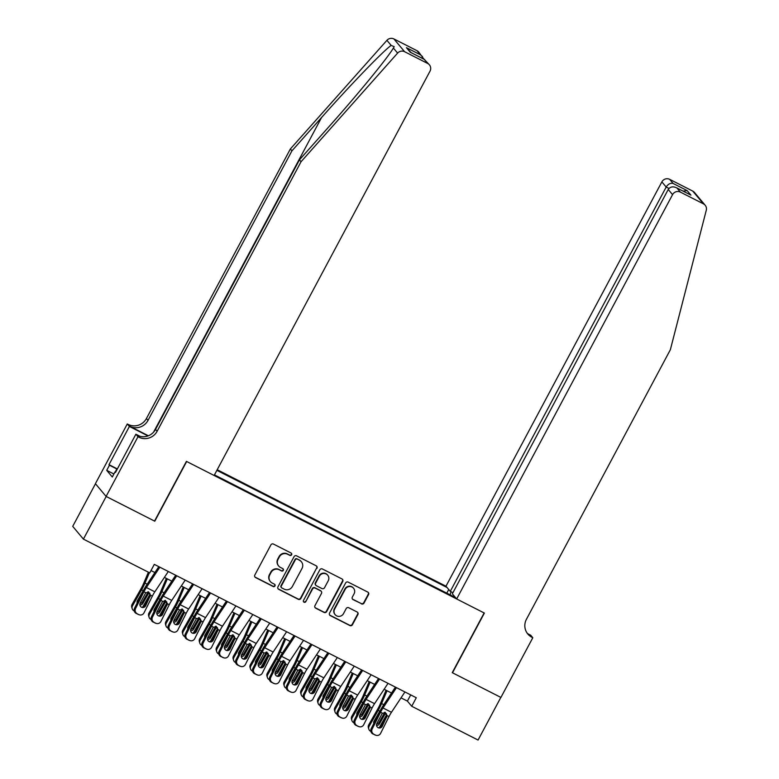 <?xml version="1.0" encoding="UTF-8"?>
<svg xmlns="http://www.w3.org/2000/svg" width="779" height="779" viewBox="0 0 779 779"><rect width="100%" height="100%" fill="white"/><g stroke="black" fill="none" stroke-linecap="round" stroke-linejoin="round"><path stroke-width="1.17" d="M291.619 554.804A1.334 1.295 140 0 0 291.083 553.032L273.458 544.063A1.909 1.85 140 0 0 270.907 544.891L254.811 575.038A1.909 1.85 140 0 0 255.58 577.551L273.205 586.529A1.334 1.295 140 0 0 274.851 584.503A1.334 1.295 140 0 0 274.451 584.182L272.173 583.023A6.096 5.93 140 0 1 269.729 574.96L271.063 572.448A6.096 5.93 140 0 1 279.233 569.79L281.521 570.958A1.334 1.295 140 0 0 283.166 568.923A1.334 1.295 140 0 0 282.767 568.612L280.489 567.453A6.096 5.93 140 0 1 278.045 559.39L279.379 556.878A6.096 5.93 140 0 1 287.548 554.22L289.837 555.378A1.334 1.295 140 0 0 291.619 554.804M278.678 566.002L278.385 565.661A6.096 5.93 140 0 1 277.752 559.04L279.096 556.527A6.096 5.93 140 0 1 287.266 553.879L289.545 555.038A1.334 1.295 140 0 0 291.327 553.187M254.879 576.918A1.909 1.85 140 0 0 255.288 577.21L272.913 586.178A1.334 1.295 140 0 0 274.695 584.338M270.362 581.582L270.07 581.231A6.096 5.93 140 0 1 269.437 574.62L270.78 572.107A6.096 5.93 140 0 1 278.95 569.449L281.229 570.608A1.334 1.295 140 0 0 283.011 568.767M361.466 603.881A1.909 1.85 140 0 0 364.027 603.053L368.535 594.601A1.909 1.85 140 0 0 367.776 592.079L348.194 582.117A1.909 1.85 140 0 0 345.642 582.945L329.546 613.083A1.909 1.85 140 0 0 330.315 615.605L349.888 625.566A1.909 1.85 140 0 0 352.439 624.739L357.902 614.524A1.909 1.85 140 0 0 357.133 612.012L348.758 607.737A1.909 1.85 140 0 0 346.197 608.574L343.5 613.638A5.102 4.956 140 0 1 335.155 614.65A5.102 4.956 140 0 1 334.619 609.12L345.214 589.275A5.102 4.956 140 0 1 353.559 588.262A5.102 4.956 140 0 1 354.094 593.793L352.322 597.104A1.909 1.85 140 0 0 353.091 599.616L361.183 603.54A1.909 1.85 140 0 0 363.735 602.712L368.253 594.25A1.909 1.85 140 0 0 368.185 592.371M452.248 672.657L500.839 697.4L478.072 740.05L411.731 706.271L416.288 697.741L154.31 564.366L149.753 572.896L83.411 539.126L106.187 496.476L154.778 521.209L186.668 461.499L484.129 612.946L452.248 672.657M316.946 568.329A1.909 1.85 140 0 0 316.177 565.807L296.604 555.846A1.909 1.85 140 0 0 294.053 556.673L277.957 586.821A1.909 1.85 140 0 0 278.716 589.333L298.299 599.304A1.909 1.85 140 0 0 300.85 598.476L316.654 567.988A1.909 1.85 140 0 0 316.586 566.099M322.399 568.982L341.971 578.943A1.909 1.85 140 0 1 342.741 581.465L326.644 611.603A1.909 1.85 140 0 1 324.093 612.44L315.719 608.175A1.909 1.85 140 0 1 314.95 605.653L321.474 593.432A1.909 1.85 140 0 0 320.714 590.91L315.154 588.077A1.909 1.85 140 0 0 312.603 588.905L305.806 601.631A1.334 1.295 140 0 1 303.625 601.904A1.334 1.295 140 0 1 303.479 600.453L319.848 569.809A1.909 1.85 140 0 1 322.399 568.982M452.94 592.702L450.291 591.358L445.978 586.207L217.205 469.727M447.107 587.551L216.874 470.341M214.449 474.878L455.54 597.62M95.476 483.749L72.72 526.361L83.411 539.126M401.019 697.857L407.398 701.1L411.731 706.271M150.999 570.569L154.894 572.546M164.398 577.385L171.799 581.153M181.303 585.993L188.703 589.761M198.207 594.601L205.607 598.36M215.101 603.199L222.502 606.968M232.006 611.807L239.406 615.576M248.91 620.415L256.31 624.183M265.814 629.013L273.205 632.782M282.709 637.621L290.109 641.39M299.613 646.229L307.014 649.998M316.517 654.827L323.918 658.596M333.422 663.435L340.812 667.204M350.316 672.043L357.717 675.812M367.221 680.651L374.621 684.41M384.125 689.249L391.525 693.018M410.708 694.907L407.398 701.1M450.087 594.844L451.031 591.728M446.786 593.17L448.743 589.508M278.015 588.7A1.909 1.85 140 0 0 278.434 588.992L298.006 598.954A1.909 1.85 140 0 0 300.558 598.126L316.654 567.988M297.179 559.118A1.334 1.295 140 0 0 295.387 559.702L281.258 586.159A1.334 1.295 140 0 0 281.794 587.921L284.199 589.148A6.096 5.93 140 0 0 292.368 586.49L302.028 568.407A6.096 5.93 140 0 0 299.584 560.344L296.887 558.777A1.334 1.295 140 0 0 295.095 559.351L295.387 559.702M281.394 587.609L281.112 587.259A1.334 1.295 140 0 1 280.976 585.808L295.095 559.351M301.395 561.786L301.103 561.445A6.096 5.93 140 0 0 299.292 559.994L299.584 560.344M296.887 558.777L299.292 559.994M315.018 607.542A1.909 1.85 140 0 0 315.427 607.824L323.801 612.09A1.909 1.85 140 0 0 326.352 611.262L342.448 581.124A1.909 1.85 140 0 0 342.39 579.235M321.279 591.358L320.987 591.018A1.909 1.85 140 0 0 320.422 590.56L314.862 587.736A1.909 1.85 140 0 0 312.311 588.564L305.806 601.631M303.489 601.719A1.334 1.295 140 0 0 305.514 601.291M328.251 580.745A5.102 4.956 140 0 0 327.725 575.214A5.102 4.956 140 0 0 319.371 576.226L315.641 583.218A1.909 1.85 140 0 0 316.41 585.73L321.961 588.564A1.909 1.85 140 0 0 324.522 587.736L328.251 580.745M327.725 575.214L327.433 574.863A5.102 4.956 140 0 0 319.088 575.876L319.371 576.226M315.836 585.282L315.553 584.941A1.909 1.85 140 0 1 315.349 582.867L319.088 575.876M352.39 598.993A1.909 1.85 140 0 0 352.799 599.275L361.183 603.54M353.559 588.262L353.276 587.911A5.102 4.956 140 0 0 344.931 588.934L345.214 589.275M335.155 614.65L334.863 614.31A5.102 4.956 140 0 1 334.337 608.769L344.931 588.934M329.614 614.972A1.909 1.85 140 0 0 330.023 615.264L349.605 625.225A1.909 1.85 140 0 0 352.157 624.398L357.61 614.183A1.909 1.85 140 0 0 357.542 612.294M148.4 572.205L143.404 583.958A9.708 2.074 117 0 1 141.155 588.486L132.089 604.407L132.518 605.799A3.885 3.7 162.8 0 0 134.017 610.824L134.241 610.931M149.373 572.701L144.962 583.082A14.558 3.116 117 0 1 141.593 589.878L132.518 605.799M149.919 594.387L142.664 607.114M148.555 591.787L148.234 593.91L147.387 593.247L142.401 602.001L142.83 603.394L148.234 593.91M142.83 603.394A3.106 2.96 -17.2 0 1 139.899 604.991M137.172 602.975A3.106 2.96 -17.2 0 1 137.425 600.638L143.161 590.677L141.593 589.878M132.187 608.672L131.758 607.279A3.885 3.7 -17.2 0 1 132.089 604.407M139.996 603.579A3.106 2.96 162.8 0 0 142.401 602.001M147.387 593.247L147.786 591.865M168.313 571.494L154.836 591.806A9.708 2.074 -63 0 0 152.372 596.101L144.008 612.849A3.885 3.788 107.8 0 1 138.886 614.602L136.198 613.424L138.886 614.602M158.809 566.654L146.608 585.039A14.558 3.116 -63 0 0 142.927 591.475L134.553 608.224L135.556 608.545A3.885 3.788 107.8 0 0 137.201 613.745M159.861 567.19L146.384 587.512A9.708 2.074 -63 0 0 143.93 591.797L135.556 608.545M141.466 607.201A3.106 3.028 107.8 0 0 144.602 605.507L149.587 595.526L149.831 593.238M136.198 613.424A3.885 3.788 -72.2 0 1 134.553 608.224M139.441 614.826L138.438 614.504A3.885 3.788 -72.2 0 1 137.883 614.28M150.551 595.166L145.605 605.828A3.106 3.028 -72.2 0 1 141.515 607.231A3.106 3.028 -72.2 0 1 140.201 603.073L145.751 592.722L148.935 592.449L150.551 595.166L152.372 596.101M115.243 471.996L116.957 468.783M301.054 161.72L299.467 159.831L329.079 126.529C357.454 94.785 387.815 57.724 393.385 48.055L394.213 46.691L391.146 45.386C382.635 51.541 349.771 85.612 321.552 117.541L291.94 150.844L148.01 420.397A13.594 13.224 -40 0 1 129.811 426.317L127.298 423.951L95.408 483.671L106.1 496.427L154.524 521.083L186.415 461.372L214.128 475.482L430.018 71.162A5.823 5.667 140 0 0 427.681 63.459L404.613 51.716A5.823 5.667 140 0 0 397.611 53.099L301.054 161.72L157.124 431.274A13.594 13.224 -40 0 1 138.915 437.194L137.99 436.717L106.1 496.427M291.94 150.844L290.363 148.964L146.433 418.508A13.594 13.224 -40 0 1 128.223 424.428M138.915 437.194L137.338 435.305A13.594 13.224 -40 0 0 155.537 429.385L299.467 159.831M427.681 63.459L424.224 59.34L410.202 52.193L406.414 47.675L420.446 54.822L416.989 50.693L393.921 38.95L404.613 51.716M391.146 45.386L386.92 40.333L290.363 148.964M137.99 436.717L135.897 434.215L115.487 472.434L115.029 471.879L115.623 472.181M113.9 473.992L106.713 470.341L112.293 477.001L115.029 471.879M106.713 470.341L109.45 465.219L108.982 464.673L129.392 426.454L127.298 423.951M135.897 434.215L140.016 436.318M148.38 435.773L129.811 426.317M147.981 435.919L129.392 426.454M386.92 40.333A5.823 5.667 -40 0 1 393.921 38.95M416.989 50.693A5.823 5.667 -40 0 1 418.722 52.076L423.942 59.165M108.982 464.673L117.152 468.831M116.85 468.987L109.45 465.219M424.224 59.34L429.414 64.832M410.202 52.193L410.913 52.563M406.414 47.675L411.166 52.66M420.446 54.822L422.51 56.594M456.669 598.963L672.559 194.643L668.236 189.482L452.346 593.812L456.669 598.963L484.382 613.083L452.502 672.793L500.926 697.439L532.807 637.728L530.713 635.236L527.919 633.804M445.978 586.207L661.868 181.877A5.823 5.667 -40 0 1 669.667 179.345L692.735 191.089A5.823 5.667 -40 0 1 694.469 192.462L705.161 205.228A5.823 5.667 140 0 1 706.28 210.252L670.349 349.742L526.429 619.295A13.594 13.224 140 0 0 531.882 637.261L532.807 637.728M669.667 179.345L673.124 183.464L687.146 190.602L690.934 195.12L676.912 187.982L680.359 192.101L703.427 203.845L692.735 191.089M450.291 591.358L666.181 187.038L661.868 181.877M705.161 205.228A5.823 5.667 140 0 0 703.427 203.845M680.359 192.101A5.823 5.667 140 0 0 672.559 194.643M527.091 633.064A13.594 13.224 140 0 0 530.295 635.372L531.882 637.261M673.124 183.464C670.417 182.861 668.1 184.048 666.181 187.038L668.976 188.46M687.146 190.602L683.154 191.137M690.934 195.12L689.814 194.555M668.236 189.482C670.261 186.629 673.153 186.123 676.912 187.982L690.389 194.818M166.346 578.378L160.308 592.556A9.708 2.074 117 0 1 158.059 597.094L148.984 613.015L149.422 614.407A3.885 3.7 162.8 0 0 150.922 619.422L151.145 619.539M167.319 578.875L161.866 591.68A14.558 3.116 117 0 1 158.488 598.486L149.422 614.407M166.823 602.995L159.568 615.722M165.46 600.385L165.138 602.508L164.291 601.846L159.296 610.609L159.734 611.992L165.138 602.508M159.734 611.992A3.106 2.96 -17.2 0 1 156.803 613.589M154.076 611.583A3.106 2.96 -17.2 0 1 154.32 609.236L160.055 599.285L158.488 598.486M149.091 617.28L148.662 615.887A3.885 3.7 -17.2 0 1 148.984 613.015M156.9 612.177A3.106 2.96 162.8 0 0 159.296 610.609M164.291 601.846L164.69 600.473M183.24 586.976L177.213 601.164A9.708 2.074 117 0 1 174.963 605.702L165.888 621.623L166.317 623.005A3.885 3.7 162.8 0 0 167.816 628.03L168.05 628.147M184.214 587.473L178.771 600.288A14.558 3.116 117 0 1 175.392 607.094L166.317 623.005M183.727 611.603L176.473 624.33M182.364 608.993L182.043 611.116L181.195 610.454L176.2 619.208L176.638 620.6L182.043 611.116M176.638 620.6A3.106 2.96 -17.2 0 1 173.707 622.197M170.981 620.191A3.106 2.96 -17.2 0 1 171.224 617.844L176.96 607.893L175.392 607.094M165.995 625.878L165.557 624.495A3.885 3.7 -17.2 0 1 165.888 621.623M173.805 620.785A3.106 2.96 162.8 0 0 176.2 619.208M181.195 610.454L181.595 609.081M200.145 595.584L194.117 609.772A9.708 2.074 117 0 1 191.858 614.31L182.792 630.221L183.221 631.613A3.885 3.7 162.8 0 0 184.72 636.638L184.944 636.745M201.118 596.081L195.675 608.896A14.558 3.116 117 0 1 192.296 615.692L183.221 631.613M200.622 620.211L193.377 632.928M199.258 617.601L198.937 619.724L198.09 619.062L193.104 627.816L193.533 629.208L198.937 619.724M193.533 629.208A3.106 2.96 -17.2 0 1 190.602 630.805M187.875 628.789A3.106 2.96 -17.2 0 1 188.129 626.452L193.864 616.491L192.296 615.692M182.89 634.486L182.461 633.093A3.885 3.7 -17.2 0 1 182.792 630.221M190.699 629.393A3.106 2.96 162.8 0 0 193.104 627.816M198.09 619.062L198.489 617.679M217.049 604.192L211.012 618.38A9.708 2.074 117 0 1 208.762 622.908L199.697 638.829L200.125 640.221A3.885 3.7 162.8 0 0 201.625 645.236L201.849 645.353M218.023 604.689L212.57 617.494A14.558 3.116 117 0 1 209.191 624.3L200.125 640.221M217.526 628.809L210.272 641.536M216.163 626.209L215.841 628.332L214.994 627.66L210.009 636.424L210.437 637.806L215.841 628.332M210.437 637.806A3.106 2.96 -17.2 0 1 207.506 639.403M204.78 637.397A3.106 2.96 -17.2 0 1 205.033 635.06L210.768 625.099L209.191 624.3M199.794 643.094L199.366 641.701A3.885 3.7 -17.2 0 1 199.697 638.829M207.603 638.001A3.106 2.96 162.8 0 0 210.009 636.424M214.994 627.66L215.393 626.287M185.207 580.102L171.74 600.414A9.708 2.074 -63 0 0 169.277 604.699L160.902 621.457A3.885 3.788 107.8 0 1 155.79 623.21L153.093 622.022L155.79 623.21M175.703 575.262L163.512 593.647A14.558 3.116 -63 0 0 159.822 600.083L151.447 616.832L152.45 617.153A3.885 3.788 107.8 0 0 154.096 622.343M176.755 575.798L163.288 596.11A9.708 2.074 -63 0 0 160.825 600.395L152.45 617.153M158.371 615.809A3.106 3.028 107.8 0 0 161.506 614.115L166.492 604.134L166.735 601.846M153.093 622.022A3.885 3.788 -72.2 0 1 151.447 616.832M156.336 623.434L155.342 623.112A3.885 3.788 -72.2 0 1 154.787 622.888M167.456 603.774L162.509 614.436A3.106 3.028 -72.2 0 1 158.419 615.829A3.106 3.028 -72.2 0 1 157.095 611.681L162.645 601.33L165.839 601.057L167.456 603.774L169.277 604.699M202.112 588.7L188.635 609.022A9.708 2.074 -63 0 0 186.181 613.307L177.807 630.065A3.885 3.788 107.8 0 1 172.695 631.808L169.997 630.63L172.695 631.808M192.608 583.87L180.416 602.255A14.558 3.116 -63 0 0 176.726 608.681L168.352 625.44L169.355 625.761A3.885 3.788 107.8 0 0 171 630.951M193.659 584.406L180.192 604.718A9.708 2.074 -63 0 0 177.729 609.003L169.355 625.761M175.275 624.417A3.106 3.028 107.8 0 0 178.41 622.713L183.396 612.732L183.64 610.454M169.997 630.63A3.885 3.788 -72.2 0 1 168.352 625.44M173.24 632.042L172.237 631.72A3.885 3.788 -72.2 0 1 171.692 631.487M184.36 612.382L179.404 623.034A3.106 3.028 -72.2 0 1 175.314 624.437A3.106 3.028 -72.2 0 1 173.999 620.279L179.55 609.928L182.734 609.655L184.36 612.382L186.181 613.307M219.016 597.308L205.539 617.62A9.708 2.074 -63 0 0 203.085 621.915L194.711 638.663A3.885 3.788 107.8 0 1 189.589 640.416L186.902 639.238L189.589 640.416M209.512 592.468L197.321 610.863A14.558 3.116 -63 0 0 193.63 617.289L185.256 634.038L186.259 634.359A3.885 3.788 107.8 0 0 187.905 639.559M210.564 593.004L197.087 613.326A9.708 2.074 -63 0 0 194.633 617.611L186.259 634.359M192.17 633.015A3.106 3.028 107.8 0 0 195.305 631.321L200.3 621.34L200.534 619.052M186.902 639.238A3.885 3.788 -72.2 0 1 185.256 634.038M190.144 640.64L189.141 640.319A3.885 3.788 -72.2 0 1 188.586 640.095M201.264 620.99L196.308 631.642A3.106 3.028 -72.2 0 1 192.218 633.045A3.106 3.028 -72.2 0 1 190.904 628.887L196.454 618.536L199.638 618.263L201.264 620.99L203.085 621.915M235.91 605.916L222.443 626.228A9.708 2.074 -63 0 0 219.98 630.513L211.606 647.271A3.885 3.788 107.8 0 1 206.493 649.024L203.806 647.836L206.493 649.024M226.416 601.076L214.215 619.461A14.558 3.116 -63 0 0 210.534 625.897L202.16 642.646L203.163 642.967A3.885 3.788 107.8 0 0 204.809 648.157M227.468 601.612L213.991 621.924A9.708 2.074 -63 0 0 211.528 626.219L203.163 642.967M209.074 641.623A3.106 3.028 107.8 0 0 212.209 639.929L217.195 629.948L217.438 627.66M203.806 647.836A3.885 3.788 -72.2 0 1 202.16 642.646M207.048 649.248L206.046 648.926A3.885 3.788 -72.2 0 1 205.49 648.703M218.159 629.588L213.212 640.25A3.106 3.028 -72.2 0 1 209.123 641.643A3.106 3.028 -72.2 0 1 207.808 637.495L213.349 627.144L216.543 626.871L218.159 629.588L219.98 630.513M233.953 612.791L227.916 626.978A9.708 2.074 117 0 1 225.667 631.516L216.591 647.437L217.029 648.829A3.885 3.7 162.8 0 0 218.529 653.844L218.753 653.961M234.917 613.287L229.474 626.102A14.558 3.116 117 0 1 226.095 632.908L217.029 648.829M234.43 637.417L227.176 650.144M233.067 634.807L232.746 636.93L231.899 636.268L226.903 645.022L227.341 646.414L232.746 636.93M227.341 646.414A3.106 2.96 -17.2 0 1 224.41 648.011M221.684 646.005A3.106 2.96 -17.2 0 1 221.927 643.658L227.663 633.707L226.095 632.908M216.698 651.692L216.26 650.309A3.885 3.7 -17.2 0 1 216.591 647.437M224.508 646.599A3.106 2.96 162.8 0 0 226.903 645.022M231.899 636.268L232.298 634.895M252.815 614.524L239.348 634.836A9.708 2.074 -63 0 0 236.884 639.121L228.51 655.879A3.885 3.788 107.8 0 1 223.398 657.622L220.7 656.444L223.398 657.622M243.311 609.684L231.12 628.069A14.558 3.116 -63 0 0 227.429 634.495L219.055 651.254L220.058 651.575A3.885 3.788 107.8 0 0 221.703 656.765M244.363 610.22L230.896 630.532A9.708 2.074 -63 0 0 228.432 634.817L220.058 651.575M225.978 650.231A3.106 3.028 107.8 0 0 229.114 648.527L234.099 638.556L234.343 636.268M220.7 656.444A3.885 3.788 -72.2 0 1 219.055 651.254M223.943 657.856L222.94 657.534A3.885 3.788 -72.2 0 1 222.395 657.301M235.063 638.196L230.117 648.849A3.106 3.028 -72.2 0 1 226.017 650.251A3.106 3.028 -72.2 0 1 224.703 646.103L230.253 635.742L233.447 635.469L235.063 638.196L236.884 639.121M250.848 621.399L244.82 635.586A9.708 2.074 117 0 1 242.571 640.124L233.496 656.035L233.924 657.427A3.885 3.7 162.8 0 0 235.424 662.452L235.657 662.569M251.821 621.895L246.378 634.71A14.558 3.116 117 0 1 242.999 641.506L233.924 657.427M251.335 646.025L244.08 658.752M249.962 643.415L249.64 645.538L248.803 644.876L243.808 653.63L244.236 655.022L249.64 645.538M244.236 655.022A3.106 2.96 -17.2 0 1 241.305 656.619M238.578 654.613A3.106 2.96 -17.2 0 1 238.832 652.266L244.567 642.305L242.999 641.506M233.603 660.3L233.164 658.907A3.885 3.7 -17.2 0 1 233.496 656.035M241.402 655.207A3.106 2.96 162.8 0 0 243.808 653.63M248.803 644.876L249.202 643.493M269.719 623.122L256.242 643.444A9.708 2.074 -63 0 0 253.788 647.729L245.414 664.477A3.885 3.788 107.8 0 1 240.302 666.23L237.605 665.052L240.302 666.23M260.215 618.283L248.024 636.677A14.558 3.116 -63 0 0 244.333 643.103L235.959 659.862L236.962 660.173A3.885 3.788 107.8 0 0 238.608 665.373M261.267 618.818L247.79 639.14A9.708 2.074 -63 0 0 245.336 643.425L236.962 660.173M242.873 658.83A3.106 3.028 107.8 0 0 246.008 657.135L251.004 647.154L251.247 644.876M237.605 665.052A3.885 3.788 -72.2 0 1 235.959 659.862M240.847 666.454L239.844 666.133A3.885 3.788 -72.2 0 1 239.299 665.909M251.968 646.804L247.011 657.457A3.106 3.028 -72.2 0 1 242.921 658.859A3.106 3.028 -72.2 0 1 241.607 654.701L247.157 644.35L250.341 644.077L251.968 646.804L253.788 647.729M267.752 630.007L261.725 644.194A9.708 2.074 117 0 1 259.465 648.722L250.4 664.643L250.828 666.035A3.885 3.7 162.8 0 0 252.328 671.05L252.552 671.167M268.726 630.503L263.273 643.308A14.558 3.116 117 0 1 259.904 650.114L250.828 666.035M268.229 654.623L260.984 667.35M266.866 652.023L266.545 654.146L265.697 653.484L260.712 662.238L261.14 663.62L266.545 654.146M261.14 663.62A3.106 2.96 -17.2 0 1 258.209 665.217M255.483 663.211A3.106 2.96 -17.2 0 1 255.736 660.874L261.471 650.913L259.904 650.114M250.497 668.908L250.069 667.515A3.885 3.7 -17.2 0 1 250.4 664.643M258.307 663.815A3.106 2.96 162.8 0 0 260.712 662.238M265.697 653.484L266.097 652.101M286.623 631.73L273.147 652.042A9.708 2.074 -63 0 0 270.683 656.337L262.319 673.085A3.885 3.788 107.8 0 1 257.197 674.838L254.509 673.65L257.197 674.838M277.12 626.891L264.928 645.275A14.558 3.116 -63 0 0 261.238 651.711L252.863 668.46L253.866 668.781A3.885 3.788 107.8 0 0 255.512 673.971M278.171 627.426L264.694 647.739A9.708 2.074 -63 0 0 262.241 652.033L253.866 668.781M259.777 667.437A3.106 3.028 107.8 0 0 262.913 665.743L267.898 655.762L268.142 653.474M254.509 673.65A3.885 3.788 -72.2 0 1 252.863 668.46M257.752 675.062L256.749 674.741A3.885 3.788 -72.2 0 1 256.194 674.517M268.872 655.402L263.915 666.064A3.106 3.028 -72.2 0 1 259.826 667.467A3.106 3.028 -72.2 0 1 258.511 663.309L264.062 652.958L267.246 652.685L268.872 655.402L270.683 656.337M284.656 638.614L278.619 652.792A9.708 2.074 117 0 1 276.37 657.33L267.294 673.251L267.733 674.643A3.885 3.7 162.8 0 0 269.232 679.658L269.456 679.775M285.63 639.101L280.177 651.916A14.558 3.116 117 0 1 276.798 658.722L267.733 674.643M285.133 663.231L277.879 675.958M283.77 660.621L283.449 662.744L282.602 662.082L277.616 670.836L278.045 672.228L283.449 662.744M278.045 672.228A3.106 2.96 -17.2 0 1 275.114 673.825M272.387 671.819A3.106 2.96 -17.2 0 1 272.631 669.473L278.366 659.521L276.798 658.722M267.401 677.516L266.973 676.123A3.885 3.7 -17.2 0 1 267.294 673.251M275.211 672.413A3.106 2.96 162.8 0 0 277.616 670.836M282.602 662.082L283.001 660.709M303.518 640.338L290.051 660.65A9.708 2.074 -63 0 0 287.587 664.935L279.213 681.693A3.885 3.788 107.8 0 1 274.101 683.446L271.413 682.258L274.101 683.446M294.014 635.498L281.823 653.883A14.558 3.116 -63 0 0 278.132 660.31L269.768 677.068L270.761 677.389A3.885 3.788 107.8 0 0 272.407 682.579M295.066 636.034L281.599 656.346A9.708 2.074 -63 0 0 279.135 660.631L270.761 677.389M276.681 676.045A3.106 3.028 107.8 0 0 279.817 674.351L284.802 664.37L285.046 662.082M271.413 682.258A3.885 3.788 -72.2 0 1 269.768 677.068M274.656 683.67L273.653 683.349A3.885 3.788 -72.2 0 1 273.098 683.125M285.766 664.01L280.82 674.663A3.106 3.028 -72.2 0 1 276.73 676.065A3.106 3.028 -72.2 0 1 275.406 671.917L280.956 661.566L284.15 661.293L285.766 664.01L287.587 664.935M301.551 647.213L295.523 661.4A9.708 2.074 117 0 1 293.274 665.938L284.199 681.859L284.627 683.241A3.885 3.7 162.8 0 0 286.136 688.266L286.36 688.383M302.525 647.709L297.081 660.524A14.558 3.116 117 0 1 293.702 667.33L284.627 683.241M302.038 671.839L294.783 684.566M300.675 669.229L300.353 671.352L299.506 670.69L294.511 679.444L294.949 680.836L300.353 671.352M294.949 680.836A3.106 2.96 -17.2 0 1 292.018 682.433M289.291 680.427A3.106 2.96 -17.2 0 1 289.535 678.081L295.27 668.129L293.702 667.33M284.306 686.114L283.868 684.722A3.885 3.7 -17.2 0 1 284.199 681.859M292.115 681.021A3.106 2.96 162.8 0 0 294.511 679.444M299.506 670.69L299.905 669.307M320.422 648.936L306.955 669.258A9.708 2.074 -63 0 0 304.492 673.543L296.117 690.291A3.885 3.788 107.8 0 1 291.005 692.044L288.308 690.866L291.005 692.044M310.918 644.106L298.727 662.491A14.558 3.116 -63 0 0 295.037 668.918L286.662 685.676L287.665 685.997A3.885 3.788 107.8 0 0 289.311 691.187M311.97 644.642L298.503 664.954A9.708 2.074 -63 0 0 296.039 669.239L287.665 685.997M293.586 684.653A3.106 3.028 107.8 0 0 296.721 682.949L301.707 672.968L301.95 670.69M288.308 690.866A3.885 3.788 -72.2 0 1 286.662 685.676M291.55 692.268L290.548 691.956A3.885 3.788 -72.2 0 1 290.002 691.723M302.671 672.618L297.724 683.271A3.106 3.028 -72.2 0 1 293.625 684.673A3.106 3.028 -72.2 0 1 292.31 680.515L297.86 670.164L301.045 669.891L302.671 672.618L304.492 673.543M318.455 655.821L312.428 670.008A9.708 2.074 117 0 1 310.178 674.536L301.103 690.457L301.531 691.849A3.885 3.7 162.8 0 0 303.031 696.874L303.255 696.981M319.429 656.317L313.986 669.132A14.558 3.116 117 0 1 310.607 675.929L301.531 691.849M318.942 680.437L311.688 693.164M317.569 677.837L317.248 679.96L316.401 679.298L311.415 688.052L311.843 689.444L317.248 679.96M311.843 689.444A3.106 2.96 -17.2 0 1 308.912 691.041M306.186 689.026A3.106 2.96 -17.2 0 1 306.439 686.689L312.175 676.727L310.607 675.929M301.2 694.722L300.772 693.329A3.885 3.7 -17.2 0 1 301.103 690.457M309.01 689.629A3.106 2.96 162.8 0 0 311.415 688.052M316.401 679.298L316.8 677.915M337.326 657.544L323.85 677.857A9.708 2.074 -63 0 0 321.396 682.151L313.022 698.899A3.885 3.788 107.8 0 1 307.9 700.652L305.212 699.474L307.9 700.652M327.823 652.705L315.631 671.089A14.558 3.116 -63 0 0 311.941 677.526L303.567 694.274L304.57 694.595A3.885 3.788 107.8 0 0 306.215 699.795M328.874 653.24L315.398 673.562A9.708 2.074 -63 0 0 312.944 677.847L304.57 694.595M310.48 693.252A3.106 3.028 107.8 0 0 313.616 691.557L318.611 681.576L318.845 679.288M305.212 699.474A3.885 3.788 -72.2 0 1 303.567 694.274M308.455 700.876L307.452 700.555A3.885 3.788 -72.2 0 1 306.907 700.331M319.575 681.216L314.619 691.879A3.106 3.028 -72.2 0 1 310.529 693.281A3.106 3.028 -72.2 0 1 309.214 689.123L314.765 678.772L317.949 678.499L319.575 681.216L321.396 682.151M335.359 664.429L329.322 678.606A9.708 2.074 117 0 1 327.073 683.144L318.007 699.065L318.436 700.457A3.885 3.7 162.8 0 0 319.935 705.472L320.159 705.589M336.333 664.925L330.88 677.73A14.558 3.116 117 0 1 327.511 684.537L318.436 700.457M335.837 689.045L328.582 701.772M334.473 686.435L334.152 688.558L333.305 687.896L328.319 696.66L328.748 698.042L334.152 688.558M328.748 698.042A3.106 2.96 -17.2 0 1 325.817 699.639M323.09 697.633A3.106 2.96 -17.2 0 1 323.343 695.287L329.079 685.335L327.511 684.537M318.105 703.33L317.676 701.937A3.885 3.7 -17.2 0 1 318.007 699.065M325.914 698.227A3.106 2.96 162.8 0 0 328.319 696.66M333.305 687.896L333.704 686.523M354.231 666.152L340.754 686.465A9.708 2.074 -63 0 0 338.29 690.749L329.926 707.507A3.885 3.788 107.8 0 1 324.804 709.26L322.117 708.072L324.804 709.26M344.727 661.313L332.526 679.697A14.558 3.116 -63 0 0 328.845 686.133L320.471 702.882L321.474 703.203A3.885 3.788 107.8 0 0 323.119 708.393M345.779 661.848L332.302 682.161A9.708 2.074 -63 0 0 329.848 686.445L321.474 703.203M327.384 701.86A3.106 3.028 107.8 0 0 330.52 700.165L335.506 690.184L335.749 687.896M322.117 708.072A3.885 3.788 -72.2 0 1 320.471 702.882M325.359 709.484L324.356 709.163A3.885 3.788 -72.2 0 1 323.801 708.939M336.47 689.824L331.523 700.487A3.106 3.028 -72.2 0 1 327.433 701.879A3.106 3.028 -72.2 0 1 326.119 697.731L331.669 687.38L334.853 687.107L336.47 689.824L338.29 690.749M352.264 673.027L346.227 687.214A9.708 2.074 117 0 1 343.977 691.752L334.902 707.673L335.34 709.056A3.885 3.7 162.8 0 0 336.84 714.08L337.064 714.197M353.238 673.523L347.785 686.338A14.558 3.116 117 0 1 344.406 693.144L335.34 709.056M352.741 697.653L345.487 710.38M351.378 695.043L351.056 697.166L350.209 696.504L345.214 705.258L345.652 706.65L351.056 697.166M345.652 706.65A3.106 2.96 -17.2 0 1 342.721 708.247M339.995 706.241A3.106 2.96 -17.2 0 1 340.238 703.895L345.973 693.943L344.406 693.144M335.009 711.928L334.581 710.545A3.885 3.7 -17.2 0 1 334.902 707.673M342.818 706.835A3.106 2.96 162.8 0 0 345.214 705.258M350.209 696.504L350.608 695.131M371.125 674.75L357.658 695.072A9.708 2.074 -63 0 0 355.195 699.357L346.821 716.115A3.885 3.788 107.8 0 1 341.708 717.858L339.011 716.68L341.708 717.858M361.622 669.921L349.43 688.305A14.558 3.116 -63 0 0 345.74 694.732L337.365 711.49L338.368 711.811A3.885 3.788 107.8 0 0 340.014 717.001M362.673 670.456L349.206 690.769A9.708 2.074 -63 0 0 346.743 695.053L338.368 711.811M344.289 710.467A3.106 3.028 107.8 0 0 347.424 708.763L352.41 698.782L352.653 696.504M339.011 716.68A3.885 3.788 -72.2 0 1 337.365 711.49M342.254 718.092L341.26 717.771A3.885 3.788 -72.2 0 1 340.705 717.537M353.374 698.432L348.427 709.085A3.106 3.028 -72.2 0 1 344.328 710.487A3.106 3.028 -72.2 0 1 343.013 706.329L348.564 695.978L351.757 695.705L353.374 698.432L355.195 699.357M369.158 681.635L363.131 695.822A9.708 2.074 117 0 1 360.881 700.36L351.806 716.271L352.235 717.663A3.885 3.7 162.8 0 0 353.734 722.688L353.968 722.795M370.132 682.131L364.689 694.946A14.558 3.116 117 0 1 361.31 701.743L352.235 717.663M369.645 706.261L362.391 718.978M368.282 703.651L367.961 705.774L367.113 705.112L362.118 713.866L362.547 715.258L367.961 705.774M362.547 715.258A3.106 2.96 -17.2 0 1 359.625 716.855M356.899 714.84A3.106 2.96 -17.2 0 1 357.142 712.503L362.878 702.541L361.31 701.743M351.913 720.536L351.475 719.144A3.885 3.7 -17.2 0 1 351.806 716.271M359.723 715.443A3.106 2.96 162.8 0 0 362.118 713.866M367.113 705.112L367.513 703.729M388.03 683.358L374.553 703.671A9.708 2.074 -63 0 0 372.099 707.965L363.725 724.713A3.885 3.788 107.8 0 1 358.613 726.466L355.915 725.288L358.613 726.466M378.526 678.519L366.334 696.913A14.558 3.116 -63 0 0 362.644 703.34L354.27 720.088L355.273 720.409A3.885 3.788 107.8 0 0 356.918 725.609M379.577 679.054L366.111 699.376A9.708 2.074 -63 0 0 363.647 703.661L355.273 720.409M361.183 719.066A3.106 3.028 107.8 0 0 364.329 717.371L369.314 707.39L369.558 705.102M355.915 725.288A3.885 3.788 -72.2 0 1 354.27 720.088M359.158 726.69L358.155 726.369A3.885 3.788 -72.2 0 1 357.61 726.145M370.278 707.04L365.322 717.693A3.106 3.028 -72.2 0 1 361.232 719.095A3.106 3.028 -72.2 0 1 359.917 714.937L365.468 704.586L368.652 704.313L370.278 707.04L372.099 707.965M386.063 690.243L380.035 704.43A9.708 2.074 117 0 1 377.776 708.958L368.71 724.879L369.139 726.271A3.885 3.7 162.8 0 0 370.638 731.286L370.862 731.403M387.036 690.739L381.593 703.544A14.558 3.116 117 0 1 378.214 710.351L369.139 726.271M386.54 714.859L379.295 727.586M385.177 712.259L384.855 714.382L384.008 713.71L379.022 722.474L379.451 723.857L384.855 714.382M379.451 723.857A3.106 2.96 -17.2 0 1 376.52 725.453M373.793 723.448A3.106 2.96 -17.2 0 1 374.047 721.111L379.782 711.149L378.214 710.351M368.808 729.144L368.379 727.752A3.885 3.7 -17.2 0 1 368.71 724.879M376.617 724.051A3.106 2.96 162.8 0 0 379.022 722.474M384.008 713.71L384.407 712.337M404.934 691.966L391.457 712.279A9.708 2.074 -63 0 0 389.003 716.563L380.629 733.321A3.885 3.788 107.8 0 1 375.507 735.074L372.82 733.886L375.507 735.074M395.43 687.127L383.239 705.511A14.558 3.116 -63 0 0 379.548 711.948L371.174 728.696L372.177 729.017A3.885 3.788 107.8 0 0 373.823 734.207M396.482 687.662L383.005 707.975A9.708 2.074 -63 0 0 380.551 712.269L372.177 729.017M378.088 727.674A3.106 3.028 107.8 0 0 381.223 725.979L386.218 715.998L386.452 713.71M372.82 733.886A3.885 3.788 -72.2 0 1 371.174 728.696M376.062 735.298L375.059 734.977A3.885 3.788 -72.2 0 1 374.504 734.753M387.182 715.638L382.226 726.301A3.106 3.028 -72.2 0 1 378.136 727.693A3.106 3.028 -72.2 0 1 376.822 723.545L382.372 713.194L385.556 712.921L387.182 715.638L389.003 716.563M149.938 594.134L148.468 593.384M147.173 584.201L144.962 583.082M143.93 591.797L145.751 592.722M146.384 587.512L154.836 591.806M144.602 605.507L145.605 605.828M150.211 596.617L149.587 595.526M321.552 117.541L153.512 432.248M148.01 420.397L146.433 418.508M155.537 429.385L157.124 431.274M397.611 53.099L393.385 48.055M166.842 602.732L165.372 601.992M164.077 592.809L161.866 591.68M183.737 611.34L182.276 610.59M180.971 601.407L178.771 600.288M200.641 619.948L199.181 619.198M197.876 610.015L195.675 608.896M217.545 628.556L216.075 627.806M214.78 618.623L212.57 617.494M160.825 600.395L162.645 601.33M163.288 596.11L171.74 600.414M161.506 614.115L162.509 614.436M167.115 605.215L166.492 604.134M177.729 609.003L179.55 609.928M180.192 604.718L188.635 609.022M178.41 622.713L179.404 623.034M184.01 613.823L183.396 612.732M194.633 617.611L196.454 618.536M197.087 613.326L205.539 617.62M195.305 631.321L196.308 631.642M200.914 622.431L200.3 621.34M211.528 626.219L213.349 627.144M213.991 621.924L222.443 626.228M212.209 639.929L213.212 640.25M217.818 631.029L217.195 629.948M234.45 637.154L232.979 636.414M231.684 627.222L229.474 626.102M228.432 634.817L230.253 635.742M230.896 630.532L239.348 634.836M229.114 648.527L230.117 648.849M234.722 639.637L234.099 638.556M251.344 645.762L249.884 645.012M248.579 635.83L246.378 634.71M245.336 643.425L247.157 644.35M247.79 639.14L256.242 643.444M246.008 657.135L247.011 657.457M251.617 648.245L251.004 647.154M268.249 654.37L266.778 653.62M265.483 644.437L263.273 643.308M262.241 652.033L264.062 652.958M264.694 647.739L273.147 652.042M262.913 665.743L263.915 666.064M268.521 656.843L267.898 655.762M285.153 662.968L283.683 662.228M282.387 653.045L280.177 651.916M279.135 660.631L280.956 661.566M281.599 656.346L290.051 660.65M279.817 674.351L280.82 674.663M285.426 665.451L284.802 664.37M302.057 671.576L300.587 670.826M299.282 661.644L297.081 660.524M296.039 669.239L297.86 670.164M298.503 664.954L306.955 669.258M296.721 682.949L297.724 683.271M302.33 674.059L301.707 672.968M318.952 680.184L317.491 679.434M316.186 670.252L313.986 669.132M312.944 677.847L314.765 678.772M315.398 673.562L323.85 677.857M313.616 691.557L314.619 691.879M319.224 682.667L318.611 681.576M335.856 688.782L334.386 688.042M333.091 678.86L330.88 677.73M329.848 686.445L331.669 687.38M332.302 682.161L340.754 686.465M330.52 700.165L331.523 700.487M336.129 691.265L335.506 690.184M352.76 697.39L351.29 696.64M349.995 687.458L347.785 686.338M346.743 695.053L348.564 695.978M349.206 690.769L357.658 695.072M347.424 708.763L348.427 709.085M353.033 699.873L352.41 698.782M369.655 705.998L368.194 705.248M366.89 696.066L364.689 694.946M363.647 703.661L365.468 704.586M366.111 699.376L374.553 703.671M364.329 717.371L365.322 717.693M369.928 708.481L369.314 707.39M386.559 714.606L385.099 713.856M383.794 704.674L381.593 703.544M380.551 712.269L382.372 713.194M383.005 707.975L391.457 712.279M381.223 725.979L382.226 726.301M386.832 717.079L386.218 715.998M410.572 52.359L424.594 59.496"/></g></svg>
